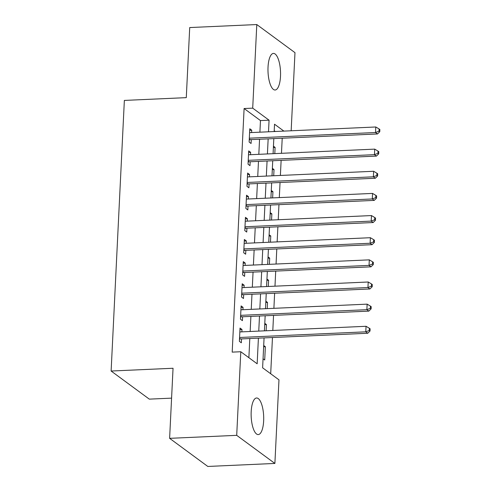 <?xml version="1.0" encoding="UTF-8"?>
<svg xmlns="http://www.w3.org/2000/svg" width="491" height="491" viewBox="0 0 491 491"><rect width="100%" height="100%" fill="white"/><g stroke="black" fill="none" stroke-linecap="round" stroke-linejoin="round"><path stroke-width="0.74" d="M251.183 411.697A18.314 6.248 -92.6 0 1 256.597 397.986A18.314 6.248 -92.6 0 1 263.649 420.873A18.314 6.248 -92.6 0 1 258.235 434.584A18.314 6.248 -92.6 0 1 251.183 411.697M268.031 67.12A18.314 6.248 -92.6 0 1 273.45 53.415A18.314 6.248 -92.6 0 1 280.502 76.301A18.314 6.248 -92.6 0 1 275.089 90.006A18.314 6.248 -92.6 0 1 268.031 67.12M270.694 373.749L272.462 337.526M272.812 330.468L273.548 315.382M273.892 308.323L274.629 293.237M274.978 286.179L275.715 271.093M276.059 264.035L276.795 248.949M277.139 241.885L277.881 226.805M278.225 219.741L278.962 204.661M279.305 197.597L280.048 182.517M280.392 175.453L281.128 160.367M281.472 153.309L282.215 138.223M264.072 337.906L262.611 367.802L278.974 379.85L274.886 463.443L236.705 435.339L240.793 351.74L257.155 363.788L258.407 338.158M236.705 435.339L169.616 438.34L207.803 466.45L274.886 463.443M171.586 398.14L149.307 399.134L111.119 371.03L124.358 100.422L186.279 97.641L189.71 27.557L256.793 24.55L294.981 52.66L291.157 130.778M264.723 324.643L266.435 324.569L264.784 323.354M266.435 324.569L266.134 330.768M266.889 280.355L268.602 280.275L266.951 279.06M268.602 280.275L268.301 286.474M269.056 236.067L270.768 235.987L269.117 234.772M270.768 235.987L270.467 242.186M271.222 191.772L272.935 191.699L271.284 190.483M272.935 191.699L272.634 197.898M273.389 147.484L275.101 147.41L273.45 146.195M275.101 147.41L274.8 153.609M275.291 131.49L274.205 130.692M272.302 169.628L274.021 169.555L272.364 168.339M274.021 169.555L273.714 175.753M270.136 213.923L271.854 213.843L270.203 212.628M271.854 213.843L271.548 220.042M267.969 258.211L269.688 258.131L268.037 256.916M269.688 258.131L269.381 264.33M265.803 302.499L267.521 302.425L265.87 301.204M267.521 302.425L267.214 308.624M263.636 346.787L265.355 346.714L263.704 345.498M265.355 346.714L264.704 360.001L263.053 358.78M259.905 132.177L260.469 120.577L244.107 108.529L232.194 352.127L240.793 351.74M244.107 108.529L252.705 108.149L256.793 24.55M169.616 438.34L173.047 368.256L111.119 371.03M283.89 131.103L274.524 124.211L274.168 131.539M273.818 138.603L273.082 153.683M272.738 160.747L272.002 175.827M271.658 182.891L270.915 197.971M270.572 205.035L269.835 220.121M269.491 227.18L268.749 242.266M268.405 249.324L267.669 264.41M267.325 271.468L266.582 286.554M266.239 293.612L265.502 308.698M265.158 315.762L264.422 330.842M268.503 131.791L269.068 120.191L252.705 108.149M258.757 331.1L259.494 316.014M259.837 308.949L260.574 293.87M260.924 286.805L261.66 271.726M262.004 264.661L262.74 249.581M263.09 242.517L263.827 227.431M264.17 220.373L264.907 205.287M265.257 198.229L265.993 183.143M266.337 176.085L267.073 160.999M267.417 153.941L268.16 138.855M260.469 120.577L269.068 120.191M248.876 357.687L249.809 338.545M250.152 331.48L250.895 316.4M251.239 309.336L251.975 294.256M252.319 287.192L253.061 272.106M253.405 265.048L254.142 249.962M254.485 242.904L255.222 227.818M255.572 220.76L256.308 205.674M256.652 198.616L257.388 183.53M257.738 176.472L258.475 161.386M258.818 154.321L259.555 139.241M239.952 329.596L241.977 329.504L240.025 328.068L239.381 341.355L241.327 342.792L241.517 338.913M241.977 329.504L241.86 331.855M241.038 307.452L243.057 307.36L241.112 305.924L240.461 319.211L242.407 320.648L242.597 316.769M243.057 307.36L242.947 309.711M242.118 285.302L244.144 285.216L242.192 283.78L241.547 297.067L243.493 298.503L243.683 294.625M244.144 285.216L244.027 287.566M243.205 263.158L245.224 263.072L243.278 261.635L242.628 274.923L244.573 276.353L244.764 272.48M245.224 263.072L245.113 265.422M244.285 241.013L246.31 240.921L244.358 239.491L243.708 252.779L245.66 254.209L245.85 250.336M246.31 240.921L246.194 243.272M245.371 218.869L247.39 218.777L245.445 217.347L244.794 230.635L246.74 232.065L246.93 228.192M247.39 218.777L247.274 221.128M246.451 196.725L248.477 196.633L246.525 195.203L245.874 208.485L247.826 209.921L248.016 206.048M248.477 196.633L248.36 198.984M247.538 174.581L249.557 174.489L247.611 173.053L246.961 186.341L248.906 187.777L249.097 183.904M249.557 174.489L249.44 176.84M248.618 152.437L250.643 152.345L248.691 150.909L248.041 164.197L249.993 165.633L250.183 161.754M250.643 152.345L250.527 154.696M249.704 130.293L251.723 130.201L249.778 128.765L249.127 142.052L251.073 143.489L251.263 139.61M251.723 130.201L251.607 132.552M249.275 138.953L250.232 139.659L377.481 133.957L375.529 132.521L249.318 138.18M378.991 131.165L379.77 131.741L379.881 129.526L379.101 128.949L378.991 131.165L375.529 132.521L375.799 126.985L249.588 132.644M250.232 139.659A2.289 2.074 -53.6 0 0 249.422 139.855L249.232 139.941M377.481 133.957L379.77 131.741M379.101 128.949L375.799 126.985M248.194 161.103L249.146 161.803L376.394 156.101L374.449 154.665L248.231 160.324M377.91 153.309L378.69 153.886L378.794 151.67L378.015 151.099L377.91 153.309L374.449 154.665L374.719 149.129L248.501 154.788M249.146 161.803A2.289 2.074 -53.6 0 0 248.336 161.999L248.145 162.085M376.394 156.101L378.69 153.886M378.015 151.099L374.719 149.129M247.114 183.247L248.065 183.947L375.314 178.245L373.363 176.809L247.151 182.468M376.824 175.453L377.604 176.03L377.714 173.814L376.935 173.243L376.824 175.453L373.363 176.809L373.633 171.273L247.421 176.932M248.065 183.947A2.289 2.074 -53.6 0 0 247.255 184.143L247.065 184.229M375.314 178.245L377.604 176.03M376.935 173.243L373.633 171.273M246.028 205.391L246.985 206.091L374.228 200.389L372.282 198.959L246.065 204.612M375.744 197.603L376.523 198.174L376.628 195.958L375.848 195.387L375.744 197.603L372.282 198.959L372.552 193.417L246.335 199.076M246.985 206.091A2.289 2.074 -53.6 0 0 246.169 206.288L245.979 206.373M374.228 200.389L376.523 198.174M375.848 195.387L372.552 193.417M244.948 227.536L245.899 228.235L373.148 222.533L371.196 221.103L244.984 226.756M374.658 219.747L375.437 220.318L375.547 218.102L374.768 217.531L374.658 219.747L371.196 221.103L371.472 215.567L245.255 221.22M245.899 228.235A2.289 2.074 -53.6 0 0 245.089 228.432L244.899 228.518M373.148 222.533L375.437 220.318M374.768 217.531L371.472 215.567M243.861 249.68L244.819 250.379L372.061 244.678L370.116 243.248L243.898 248.9M373.577 241.891L374.357 242.462L374.461 240.246L373.688 239.676L373.577 241.891L370.116 243.248L370.386 237.712L244.168 243.364M244.819 250.379A2.289 2.074 -53.6 0 0 244.009 250.576L243.812 250.662M372.061 244.678L374.357 242.462M373.688 239.676L370.386 237.712M242.781 271.824L243.732 272.53L370.981 266.828L369.036 265.392L242.818 271.044M372.491 264.035L373.27 264.606L373.381 262.397L372.601 261.82L372.491 264.035L369.036 265.392L369.306 259.856L243.088 265.508M243.732 272.53A2.289 2.074 -53.6 0 0 242.922 272.72L242.732 272.812M370.981 266.828L373.27 264.606M372.601 261.82L369.306 259.856M241.695 293.968L242.652 294.674L369.895 288.972L367.949 287.536L241.732 293.188M371.411 286.179L372.19 286.756L372.301 284.541L371.521 283.964L371.411 286.179L367.949 287.536L368.219 282L242.008 287.652M242.652 294.674A2.289 2.074 -53.6 0 0 241.842 294.87L241.646 294.956M369.895 288.972L372.19 286.756M371.521 283.964L368.219 282M240.615 316.112L241.566 316.818L368.815 311.116L366.869 309.68L240.651 315.339M370.324 308.323L371.104 308.9L371.214 306.685L370.435 306.108L370.324 308.323L366.869 309.68L367.139 304.144L240.921 309.803M241.566 316.818A2.289 2.074 -53.6 0 0 240.756 317.014L240.565 317.1M368.815 311.116L371.104 308.9M370.435 306.108L367.139 304.144M239.528 338.256L240.486 338.962L367.734 333.26L365.783 331.824L239.565 337.483M369.244 330.468L370.024 331.044L370.134 328.829L369.355 328.252L369.244 330.468L365.783 331.824L366.053 326.288L239.841 331.947M240.486 338.962A2.289 2.074 -53.6 0 0 239.676 339.158L239.479 339.244M367.734 333.26L370.024 331.044M369.355 328.252L366.053 326.288"/></g></svg>
